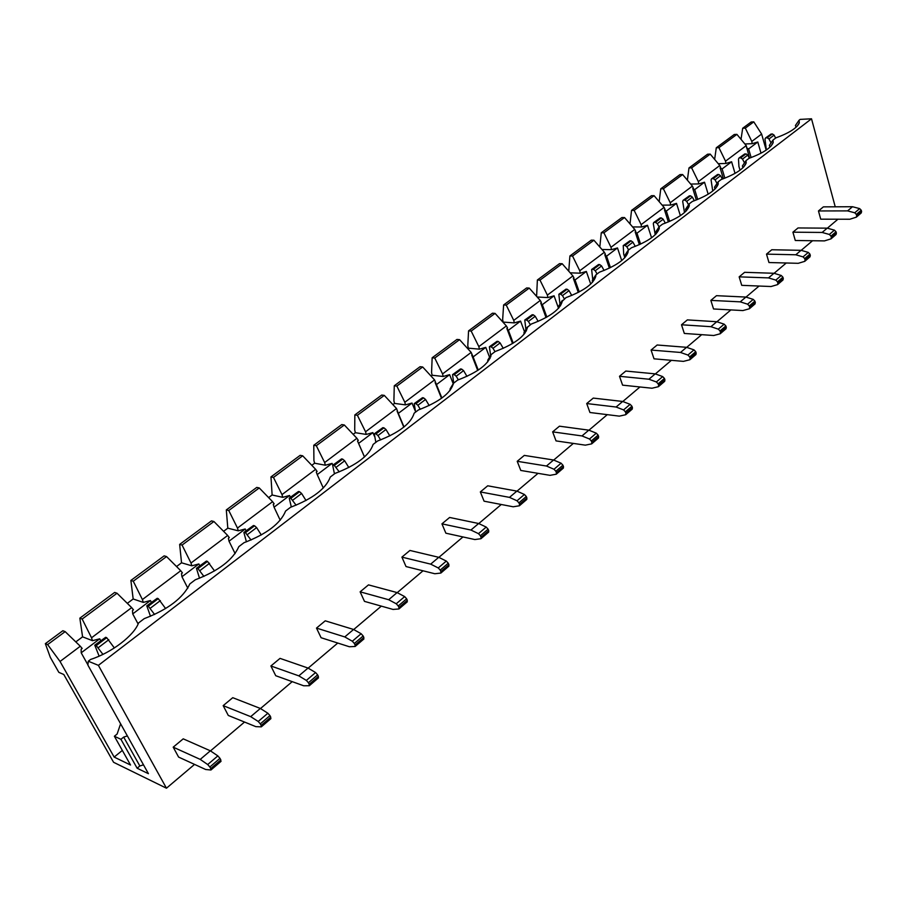 <?xml version="1.0" encoding="UTF-8"?>
<svg xmlns="http://www.w3.org/2000/svg" width="907" height="907" viewBox="0 0 907 907"><rect width="100%" height="100%" fill="white"/><g stroke="black" fill="none" stroke-linecap="round" stroke-linejoin="round"><path stroke-width="1.36" d="M298.822 675.862L308.04 668.062L315.579 672.552L317.631 674.865L308.425 682.744L306.362 680.42L298.822 675.862L270.898 665.976L275.739 675.715L303.675 685.771L309.298 685.737L309.185 684.309L318.391 676.429L318.187 677.96M270.898 665.976L280.036 658.38L308.04 668.062M388.684 599.72L397.096 592.588L404.658 596.591L406.642 598.79L398.241 605.978L396.246 603.767L388.684 599.72L360.124 591.829L364.478 601.375L393.037 609.436L398.933 608.96L398.921 607.509L407.322 600.321L407.005 601.885M360.124 591.829L368.491 584.879L397.096 592.588M470.926 530.039L478.647 523.509L486.197 527.069L488.113 529.155L480.404 535.754L478.477 533.656L470.926 530.039L441.936 523.849L445.87 533.191L474.849 539.552L480.948 538.713L481.016 537.25L488.726 530.663L488.646 532.114L480.948 538.713M441.936 523.849L449.623 517.466L478.647 523.509M546.467 466.028L553.576 460.008L561.093 463.205L562.941 465.2L555.855 471.255L553.996 469.259L546.467 466.028L517.217 461.3L520.777 470.45L550.016 475.347L556.274 474.191L556.41 472.728L563.496 466.663L563.349 468.114L556.274 474.191M517.217 461.3L524.303 455.405L553.576 460.008M616.114 407.028L622.667 401.461L630.138 404.329L631.93 406.234L625.388 411.823L623.585 409.919L616.114 407.028L586.716 403.547L589.947 412.504L619.322 416.143L625.694 414.726L625.887 413.263L632.428 407.662L632.224 409.125L625.694 414.726M586.716 403.547L593.269 398.094L622.667 401.461M680.511 352.46L686.588 347.313L693.991 349.875L695.726 351.701L689.66 356.882L687.925 355.056L680.511 352.46L651.079 350.057L654.026 358.821L683.436 361.371L689.876 359.739L690.125 358.288L696.179 353.106L695.93 354.558L689.876 359.739M651.079 350.057L657.156 345L686.588 347.313M740.248 301.85L745.894 297.065L753.218 299.378L754.896 301.124L749.273 305.942L747.583 304.185L740.248 301.85L710.85 300.387L713.537 308.97L742.901 310.568L749.397 308.754L749.681 307.314L755.316 302.496L755.021 303.936L749.397 308.754M710.85 300.387L716.496 295.682L745.894 297.065M795.802 254.776L801.051 250.321L808.296 252.407L809.928 254.085L804.69 258.574L803.046 256.885L795.802 254.776L766.506 254.13L768.966 262.531L798.228 263.313L804.747 261.352L805.065 259.912L810.314 255.434L809.985 256.862L804.747 261.352M766.506 254.13L771.778 249.754L801.051 250.321M856.344 214.415L854.757 212.794L847.591 210.889L852.501 206.728L823.386 206.864L818.465 210.957L820.722 219.177L849.814 219.245L856.344 217.147L856.696 215.73L861.593 211.546L861.242 210.231L856.344 214.415L856.696 215.73M835.234 206.807L811.516 118.794L800.167 119.395L799.056 120.246L799.305 122.808C797.128 127.921 789.317 132.955 775.859 137.898L772.991 140.075L773.195 142.546C771.007 147.943 762.934 153.215 748.989 158.34L746.03 160.607L746.189 162.954C743.978 168.657 735.645 174.178 721.178 179.518L718.106 181.854L718.231 184.042C716.02 190.085 707.403 195.878 692.37 201.445L689.184 203.86L689.275 205.866C687.075 212.261 678.153 218.36 662.507 224.165L659.208 226.682L659.264 228.451C657.076 235.242 647.836 241.67 631.533 247.736L628.12 250.343L628.143 251.84C625.989 259.051 616.409 265.842 599.391 272.202L595.842 274.912L595.854 276.068C593.745 283.744 583.791 290.932 566.002 297.621L562.317 301.192C560.277 309.378 549.937 316.985 531.298 324.037L527.466 327.257C525.504 335.987 514.757 344.07 495.211 351.508L491.209 354.546C489.111 363.832 477.921 372.358 457.627 380.101L453.466 383.276C450.87 393.105 439.203 401.982 418.478 409.907L414.136 413.207C410.984 423.626 398.831 432.877 377.652 440.972L373.128 444.419C369.387 455.461 356.689 465.121 335.046 473.409L330.318 477.003C325.93 488.714 312.666 498.816 290.535 507.285L285.603 511.038C280.512 523.486 266.635 534.042 243.994 542.703L238.824 546.638C232.974 559.857 218.462 570.911 195.277 579.788L189.858 583.904C183.18 597.962 167.965 609.538 144.224 618.642L138.544 622.962C134.225 635.342 111.754 652.655 90.666 659.412L88.285 661.214L87.9 665.126L148.431 773.694L137.127 768.218L139.837 765.973L143.487 764.839M120.608 723.786L117.116 734.035L114.373 736.246L130.54 765.02L114.157 757.073L60.043 661.464L47.629 644.594L45.35 643.664L50.327 657.382L58.842 672.359L63.785 674.491L113.59 762.299L166.457 788.206L98.387 665.353L811.516 118.794M166.457 788.206L194.552 764.408M210.481 750.905L244.527 722.051M260.479 708.537L292.213 681.645M308.165 668.13L337.767 643.04M353.696 629.549L381.325 606.125M397.221 592.656L423.025 570.798M438.875 557.363L462.967 536.944M478.771 523.566L501.276 504.485M517.001 491.163L538.032 473.341M553.701 460.064L573.349 443.41M588.938 430.213L607.293 414.646M622.792 401.518L639.957 386.972M655.364 373.911L671.395 360.328M686.712 347.347L701.689 334.66M716.904 321.77L730.895 309.911M746.008 297.099L759.068 286.045M774.079 273.313L786.256 262.996M801.176 250.355L812.536 240.729M827.343 228.19L837.921 219.222M209.846 766.993L207.703 764.544L200.232 759.397L210.356 750.815L183.225 738.842L173.203 747.164L178.6 757.084L205.662 769.499L210.934 769.998L210.707 768.592L220.82 759.93L219.982 758.343L209.846 766.993L210.707 768.592M822.139 232.453L827.218 228.156L834.417 230.14L836.027 231.784L830.959 236.115L829.349 234.46L822.139 232.453L792.922 232.181L795.28 240.491L824.463 240.899L830.982 238.87L831.334 237.441L836.39 233.11L836.05 234.528L830.982 238.87M792.922 232.181L798.024 227.952L827.218 228.156M768.512 277.893L773.966 273.279L781.244 275.479L782.911 277.191L777.469 281.828L775.814 280.116L768.512 277.893L739.16 276.85L741.733 285.342L771.063 286.521L777.56 284.628L777.877 283.188L783.297 278.551L782.99 279.98L777.56 284.628M739.16 276.85L744.624 272.315L773.966 273.279M710.929 326.69L716.791 321.724L724.149 324.162L725.861 325.942L720.022 330.942L718.299 329.15L710.929 326.69L681.508 324.774L684.32 333.447L713.718 335.511L720.181 333.776L720.453 332.336L726.292 327.336L726.019 328.776L720.181 333.776M681.508 324.774L687.359 319.899L716.791 321.724M648.924 379.217L655.239 373.865L662.677 376.586L664.446 378.446L658.142 383.831L656.373 381.96L648.924 379.217L619.504 376.292L622.587 385.158L651.997 388.23L658.403 386.699L658.618 385.248L664.922 379.863L664.695 381.314L658.403 386.699M619.504 376.292L625.807 371.054L655.239 373.865M581.988 435.938L588.813 430.156L596.307 433.183L598.132 435.122L591.319 440.949L589.482 438.999L581.988 435.938L552.646 431.857L556.036 440.904L585.355 445.156L591.67 443.863L591.84 442.401L598.654 436.573L598.473 438.036L591.67 443.863M552.646 431.857L559.449 426.188L588.813 430.156M509.485 497.376L516.888 491.106L524.416 494.474L526.309 496.514L518.917 502.829L517.024 500.789L509.485 497.376L480.336 491.934L484.077 501.186L513.203 506.786L519.394 505.777L519.496 504.315L526.888 498L526.774 499.451L519.394 505.777M480.336 491.934L487.717 485.801L516.888 491.106M430.689 564.131L438.75 557.306L446.312 561.082L448.262 563.224L440.212 570.095L438.251 567.952L430.689 564.131L401.903 557.125L406.03 566.558L434.827 573.746L440.836 573.065L440.859 571.614L448.908 564.732L448.863 566.183L440.836 573.065M401.903 557.125L409.919 550.458L438.75 557.306M344.773 636.929L353.571 629.469L361.133 633.721L363.151 635.966L354.354 643.482L352.324 641.226L344.773 636.929L316.498 628.086L321.089 637.723L349.365 646.748L355.136 646.476L355.079 645.036L363.866 637.519L363.605 639.061M316.498 628.086L325.239 620.819L353.571 629.469M250.695 716.643L260.354 708.458L267.871 713.242L269.969 715.612L260.309 723.865L258.212 721.473L250.695 716.643L223.179 705.635L228.292 715.453L255.831 726.643L261.284 726.858L261.125 725.441L270.762 717.199L270.626 718.695M223.179 705.635L232.748 697.687L260.354 708.458M151.39 602.361L150.426 600.536L143.272 602.395L142.399 599.561L180.742 570.73L182.432 572.884L181.491 573.598L181.956 576.739L198.871 563.961L191.819 565.809L191.003 563.02L227.668 535.447L229.29 537.59L228.383 538.27L229.029 541.207L245.207 528.985L238.269 530.822L237.487 528.067L272.588 501.684L274.129 503.804L273.268 504.462L274.073 507.194L289.571 495.494L282.735 497.331L281.998 494.61L315.636 469.327L317.099 471.436L316.271 472.059L317.223 474.61L332.087 463.398L325.352 465.223L324.649 462.547L356.905 438.296L358.31 440.394L357.517 440.995L358.605 443.376L372.856 432.616L366.224 434.43L365.555 431.789L396.529 408.513L398.309 413.399L412.005 403.059L405.463 404.873L404.828 402.266L434.578 379.908L436.448 384.602L449.611 374.67L443.16 376.473L442.559 373.911L471.164 352.404L473.114 356.927L485.767 347.37L479.406 349.161L478.839 346.633L506.367 325.942L507.535 327.983L506.854 328.493L508.385 330.295L520.561 321.101L514.292 322.881L513.759 320.386L540.255 300.466L541.366 302.485L540.719 302.983L542.329 304.661L554.064 295.807L547.885 297.575L547.375 295.115L572.907 275.921L573.972 277.927L573.349 278.404L575.038 279.968L586.341 271.442L580.253 273.188L579.766 270.762L604.379 252.259L605.411 254.243L604.799 254.697L606.568 256.171L617.474 247.94L611.465 249.674L611.001 247.282L634.753 229.426L635.739 231.398L635.149 231.841L636.986 233.201L647.507 225.265L641.578 226.988L641.136 224.63L664.071 207.386L665.012 209.336L664.446 209.766L666.35 211.036L676.509 203.372L670.658 205.084L670.239 202.749L692.392 186.094L693.299 188.032L692.755 188.441L694.705 189.631L704.524 182.216L698.753 183.917L698.356 181.615L719.761 165.516L720.634 167.432L720.101 167.84L722.108 168.94L731.609 161.775L725.906 163.464L725.532 161.185L746.234 145.619L749.533 158.158M138.113 623.993L132.728 613.903L150.426 600.536M199.789 565.775L198.871 563.961M187.817 588.201L181.956 576.739M246.069 530.765L245.207 528.985M235.117 553.61L229.029 541.207M290.399 497.263L289.571 495.494M280.218 520.233L274.073 507.194M332.869 465.144L332.087 463.398M323.3 488.023L317.223 474.61M374.342 436.063L372.856 432.616M364.523 456.958L358.605 443.376M449.974 390.588L450.11 388.865L453.466 383.276M415.372 411.188L412.005 403.059M404.012 426.97L398.309 413.399M487.717 361.95L487.796 360.113L491.209 354.546M453.364 384.069L449.611 374.67M441.89 398.037L436.448 384.602M523.985 334.4L524.008 332.495L527.466 326.951M490.052 358.503L489.61 357.358M489.565 357.245L485.767 347.37M478.261 370.101L473.114 356.927M558.871 307.892L558.814 305.942L562.317 300.432M525.017 333.096L524.734 332.336M524.507 331.713L520.561 321.101M513.215 343.129L508.385 330.295M592.43 282.372L592.316 280.399L595.842 274.912M558.531 308.267L554.064 295.807M546.853 317.087L542.329 304.661M628.143 251.84L624.764 257.747L624.56 255.797L628.12 250.343M590.74 284.084L586.341 271.442M579.244 291.929L575.038 279.968M655.92 234.063L655.636 232.101L659.208 226.682M621.726 260.581L617.474 247.94M610.456 267.61L606.568 256.171M685.953 211.184L685.59 209.245L689.184 203.86M651.577 237.781L647.507 225.265M640.58 244.108L636.986 233.201M714.943 189.098L714.501 187.205L718.106 181.854M680.375 215.651L676.509 203.372M669.649 221.387L666.35 211.036M742.935 167.761L742.402 165.924L746.03 160.607M708.174 194.189L704.524 182.216M697.721 199.415L694.705 189.631M60.043 661.464L80.292 646.238L82.174 648.414L81.142 649.197L81.199 652.813L99.725 638.823L92.457 640.671L91.528 637.791L131.662 607.622L133.454 609.787L132.467 610.536L132.728 613.903M364.489 456.992L357.517 440.995M403.808 427.14L397.096 411.177M441.516 398.309L435.122 382.527M477.717 370.453L471.685 354.988M512.534 343.549L506.854 328.493M546.025 317.552L540.719 302.983M578.281 292.428L573.349 278.404M609.379 268.143L604.799 254.697M639.378 244.663L635.149 231.841M668.334 221.954L664.446 209.766M696.315 199.982L692.755 188.441M723.367 178.724L720.101 167.84M641.136 224.63L634.174 210.401L654.083 195.674L664.071 207.386M670.239 202.749L663.402 188.769L682.631 174.541L692.392 186.094M611.001 247.282L603.915 232.816L624.526 217.555L634.753 229.426M579.766 270.762L572.544 256.035L593.904 240.219L604.379 252.259M547.375 295.115L540.005 280.116L562.17 263.71L572.907 275.921M513.759 320.386L506.242 305.115L529.246 288.086L540.255 300.466M478.839 346.633L471.175 331.066L495.063 313.38L506.367 325.942M442.559 373.911L434.748 358.038L459.566 339.66L471.164 352.404M404.828 402.266L396.847 386.087L422.673 366.972L434.578 379.908M365.555 431.789L357.403 415.293L384.285 395.384L396.529 408.513M324.649 462.547L316.316 445.711L344.32 424.975L356.905 438.296M281.998 494.61L273.472 477.422L302.677 455.802L315.636 469.327M237.487 528.067L228.768 510.516L259.243 487.943L272.588 501.684M191.003 563.02L182.069 545.073L213.916 521.502L227.668 535.447M142.399 599.561L133.261 581.217L166.559 556.569L180.742 570.73M91.528 637.791L82.163 619.039L117.014 593.235L131.662 607.622M634.174 210.401L631.533 210.413L651.43 195.708L654.083 195.674M682.631 174.541L679.978 174.597L660.761 188.815L663.402 188.769M603.915 232.816L601.273 232.782L621.885 217.544L624.526 217.555M572.544 256.035L569.902 255.967L591.262 240.174L593.904 240.219M540.005 280.116L537.375 280.002L559.528 263.631L562.17 263.71M506.242 305.115L503.623 304.956L526.616 287.961L529.246 288.086M471.175 331.066L468.568 330.862L492.456 313.21L495.063 313.38M434.748 358.038L432.151 357.777L456.969 339.433L459.566 339.66M396.847 386.087L394.273 385.781L420.077 366.7L422.673 366.972M357.403 415.293L354.841 414.918L381.711 395.055L384.285 395.384M316.316 445.711L313.777 445.269L341.769 424.578L344.32 424.975M273.472 477.422L270.966 476.912L300.16 455.337L302.677 455.802M228.768 510.516L226.308 509.927L256.76 487.41L259.243 487.943M182.069 545.073L179.654 544.404L211.467 520.89L213.916 521.502M133.261 581.217L130.88 580.446L164.144 555.866L166.559 556.569M82.163 619.039L79.85 618.166L114.656 592.441L117.014 593.235M631.533 210.413L630.014 223.916M660.761 188.815L659.174 201.649M601.273 232.782L599.81 246.999M569.902 255.967L568.757 271.204M537.375 280.002L536.604 296.362M503.623 304.956L502.648 319.615L503.181 322.098L514.292 322.881M468.568 330.862L467.785 345.646L468.352 348.163L479.406 349.161M432.151 357.777L431.562 372.698L432.163 375.249L443.16 376.473M394.273 385.781L393.899 400.815L394.534 403.4L405.463 404.873M354.841 414.918L354.716 430.077L355.385 432.696L366.224 434.43M313.777 445.269L313.913 460.552L314.616 463.205L325.352 465.223M270.966 476.912L272.123 494.995L282.735 497.331M226.308 509.927L227.804 528.169L238.269 530.822M179.654 544.404L181.536 562.793L191.819 565.809M130.88 580.446L133.17 598.983L143.272 602.395M92.457 640.671L82.582 636.839L79.85 618.166M82.582 636.839L75.814 641.907M127.32 603.359L133.17 598.983M176.536 566.535L181.536 562.793M223.598 531.321L227.804 528.169M268.642 497.614L272.123 494.995M311.793 465.314L314.616 463.205M353.174 434.351L355.385 432.696M392.901 404.624L394.534 403.4M431.052 376.076L432.163 375.249M467.729 348.628L468.352 348.163M698.356 181.615L691.633 167.874L710.215 154.111L719.761 165.516M710.215 154.111L707.573 154.213L688.991 167.942L691.633 167.874M688.991 167.942L687.37 180.153M769.964 147.149L769.363 145.358L772.991 140.075M735.033 173.384L731.609 161.775M724.863 178.157L722.108 168.94M725.532 161.185L718.934 147.671L736.903 134.361L734.262 134.485L716.292 147.773L718.934 147.671M746.234 145.619L736.903 134.361M716.292 147.773L714.637 159.394M114.157 757.073L122.343 750.418M766.188 150.12L761.619 134.055L753.785 121.855L751.155 122.003L742.686 128.261L745.327 128.125L753.785 121.855M746.563 147.909L748.615 148.929L757.798 141.991L752.175 143.68L751.812 141.435L761.619 134.055M745.327 128.125L751.812 141.435M741.019 139.327L742.686 128.261M98.387 665.353L88.285 661.214M80.292 646.238L65.168 631.623L62.855 630.728L45.35 643.664M47.629 644.594L65.168 631.623M114.373 736.246L120.926 739.307L137.127 768.218M796.097 127.218L795.416 125.483L799.056 120.246M752.175 143.68L744.874 143.975M757.798 141.991L761.007 153.204M748.615 148.929L751.121 157.58M99.725 638.823L100.745 640.659M81.199 652.813L87.922 664.888M127.377 735.928L123.681 737.085L120.926 739.307M123.681 737.085L139.837 765.973M766.052 137.841L767.209 137.796L772.322 133.919L765.463 138.045L764.986 139.156L766.381 149.995M771.041 142.921L768.989 138.986L767.209 137.796M765.463 138.045L771.165 133.975M772.322 133.919L774.102 135.109L775.632 138.068M95.224 645.194L96.255 645.591L106.697 637.689L105.666 637.292L94.77 645.172L99.124 656.146M102.933 654.389L96.255 645.591M94.77 645.172L105.666 637.292M106.697 637.689L114.361 647.961M220.82 759.93L220.764 761.404M210.356 750.815L217.839 755.894L219.982 758.343M200.232 759.397L173.203 747.164M852.501 206.728L859.655 208.61L861.242 210.231M861.593 211.546L861.231 212.964L856.344 217.147M847.591 210.889L818.465 210.957M718.242 163.691L725.906 163.464M739.534 157.897L740.69 157.863L745.985 153.861L738.944 158.09L738.491 159.213L738.933 166.503L740.021 170.187M744.488 162.863L742.493 159.076L740.69 157.863M738.944 158.09L744.828 153.895M745.985 153.861L747.776 155.074L749.42 158.192M830.959 236.115L831.334 237.441M836.027 231.784L836.39 233.11M690.681 184.064L698.753 183.917M537.182 297.008L547.885 297.575M570.186 272.826L580.253 273.188M601.965 249.482L611.465 249.674M632.598 226.931L641.578 226.988M662.155 205.141L670.658 205.084M712.108 178.645L713.265 178.622L718.741 174.473L717.584 174.507L711.519 178.826L711.077 179.949L712.743 191.037M717.006 183.486L715.079 179.869L713.265 178.622M711.519 178.826L717.584 174.507M718.741 174.473L720.555 175.72L722.346 179.098M683.719 200.118L684.876 200.107L690.544 195.821L689.377 195.833L683.13 200.3L682.699 201.422L684.49 212.544M688.56 204.812L686.712 201.388L684.876 200.107M683.13 200.3L689.377 195.833M690.544 195.821L692.37 197.091L694.331 200.742M654.31 222.362L655.466 222.362L661.339 217.918L660.183 217.918L653.72 222.532L653.301 223.666L655.217 234.754M659.072 226.897L657.314 223.678L655.466 222.362M653.72 222.532L660.183 217.918M661.339 217.918L663.187 219.233L665.319 223.156M623.823 245.412L624.991 245.434L631.068 240.831L629.912 240.809L623.245 245.582L623.699 254.243L624.787 257.509M628.619 249.969L626.85 246.783L624.991 245.434M623.245 245.582L629.912 240.809M631.068 240.831L632.939 242.169L635.263 246.375M592.214 269.322L593.371 269.356L599.686 264.583L598.529 264.538L591.636 269.481L592.759 279.719M597.067 273.971L595.264 270.751L593.371 269.356M591.636 269.481L598.529 264.538M599.686 264.583L601.579 265.955L604.085 270.467M559.404 294.129L560.56 294.185L567.124 289.231L565.968 289.174L558.837 294.276L559.97 304.151M560.254 304.945L560.537 305.738M564.335 298.891L562.476 295.614L560.56 294.185M558.837 294.276L565.968 289.174M567.124 289.231L569.029 290.648L571.739 295.455M525.334 319.899L526.491 319.978L533.305 314.82L532.148 314.752L524.768 320.035L525.89 329.479M526.049 329.887L526.411 330.874M530.334 324.774L528.418 321.441L526.491 319.978M524.768 320.035L532.148 314.752M533.305 314.82L535.221 316.282L538.157 321.395M489.927 346.678L491.084 346.78L498.158 341.417L497.013 341.327L489.372 346.803L490.823 356.689M494.995 351.667L493.023 348.288L491.084 346.78M489.372 346.803L497.013 341.327M498.158 341.417L500.097 342.925L503.26 348.356M453.103 374.523L454.248 374.648L461.618 369.081L460.473 368.956L452.548 374.648L453.704 383.094M458.364 379.852L456.21 376.212L454.248 374.648M452.548 374.648L460.473 368.956M461.618 369.081L463.579 370.623L466.969 376.382M414.771 403.524L415.905 403.672L423.58 397.867L422.447 397.72L414.227 403.626L415.576 412.118M420.281 409.272L417.889 405.27L415.905 403.672M414.227 403.626L422.447 397.72M423.58 397.867L425.553 399.465L429.192 405.542M374.84 433.716L375.963 433.897L383.956 427.843L382.833 427.673L374.296 433.818L375.849 442.344M380.623 439.918L377.97 435.553L375.963 433.897M374.296 433.818L382.833 427.673M383.956 427.843L385.963 429.499L389.84 435.904M333.209 465.212L334.32 465.416L342.653 459.112L341.542 458.908L332.676 465.291L334.445 473.862M339.275 471.867L334.32 465.416M332.676 465.291L341.542 458.908M342.653 459.112L344.671 460.801L348.821 467.536M289.752 498.068L290.864 498.306L299.559 491.719L298.46 491.492L289.242 498.136L291.317 507.013M296.124 505.21L290.864 498.306M289.242 498.136L298.46 491.492M299.559 491.719L301.6 493.476L306.022 500.528M244.368 532.398L245.457 532.67L254.561 525.788L253.461 525.516L243.87 532.443L246.421 541.853M251.058 540.028L245.457 532.67M243.87 532.443L253.461 525.516M254.561 525.788L256.613 527.602L261.307 534.971M196.921 568.281L197.987 568.598L207.51 561.399L206.433 561.082L196.434 568.304L199.529 578.247M203.928 576.421L197.987 568.598M196.434 568.304L206.433 561.082M207.51 561.399L214.562 570.945M147.263 605.842L148.306 606.193L158.272 598.654L157.217 598.303L146.787 605.842L150.494 616.307M154.609 614.504L148.306 606.193M146.787 605.842L157.217 598.303M158.272 598.654L165.63 608.574M804.69 258.574L805.065 259.912M809.928 254.085L810.314 255.434M777.469 281.828L777.877 283.188M782.911 277.191L783.297 278.551M749.273 305.942L749.681 307.314M754.896 301.124L755.316 302.496M720.022 330.942L720.453 332.336M725.861 325.942L726.292 327.336M689.66 356.882L690.125 358.288M695.726 351.701L696.179 353.106M658.142 383.831L658.618 385.248M664.446 378.446L664.922 379.863M625.388 411.823L625.887 413.263M631.93 406.234L632.428 407.662M591.319 440.949L591.84 442.401M598.132 435.122L598.654 436.573M555.855 471.255L556.41 472.728M562.941 465.2L563.496 466.663M518.917 502.829L519.496 504.315M526.309 496.514L526.888 498M480.404 535.754L481.016 537.25M488.113 529.155L488.726 530.663M440.212 570.095L440.859 571.614M448.262 563.224L448.908 564.732M398.241 605.978L398.921 607.509M406.642 598.79L407.322 600.321M354.354 643.482L355.079 645.036M363.151 635.966L363.866 637.519M308.425 682.744L309.185 684.309M317.631 674.865L318.391 676.429M260.309 723.865L261.125 725.441M269.969 715.612L270.762 717.199M854.757 212.794L859.655 208.61M207.703 764.544L217.839 755.894M774.102 135.109L768.989 138.986M108.806 639.707L98.364 647.621M747.776 155.074L742.493 159.076M829.349 234.46L834.417 230.14M720.555 175.72L715.079 179.869M692.37 197.091L686.712 201.388M663.187 219.233L657.314 223.678M632.939 242.169L626.85 246.783M601.579 265.955L595.264 270.751M569.029 290.648L562.476 295.614M535.221 316.282L528.418 321.441M500.097 342.925L493.023 348.288M463.579 370.623L456.21 376.212M425.553 399.465L417.889 405.27M385.963 429.499L377.97 435.553M344.671 460.801L336.338 467.128M301.6 493.476L292.904 500.074M256.613 527.602L247.52 534.495M209.585 563.27L200.073 570.48M160.358 600.604L150.403 608.155M803.046 256.885L808.296 252.407M775.814 280.116L781.244 275.479M747.583 304.185L753.218 299.378M718.299 329.15L724.149 324.162M687.925 355.056L693.991 349.875M656.373 381.96L662.677 376.586M623.585 409.919L630.138 404.329M589.482 438.999L596.307 433.183M553.996 469.259L561.093 463.205M517.024 500.789L524.416 494.474M478.477 533.656L486.197 527.069M438.251 567.952L446.312 561.082M396.246 603.767L404.658 596.591M352.324 641.226L361.133 633.721M306.362 680.42L315.579 672.552M258.212 721.473L267.871 713.242M797.264 126.073L799.305 122.808M210.934 769.998L221.036 761.336M770.973 146.152L773.195 142.546M743.763 166.922L746.189 162.954M715.578 188.441L718.231 184.042M686.395 210.73L689.275 205.866M656.124 233.836L659.264 228.451M592.475 282.1L595.854 276.068M558.927 307.348L562.317 301.192M524.087 333.549L527.466 327.257M487.841 360.759L490.336 355.986M450.11 389.024L450.677 387.924M398.933 608.96L407.334 601.772M355.136 646.476L363.911 638.959M309.298 685.737L318.493 677.858M261.284 726.858L270.921 718.616"/></g></svg>
